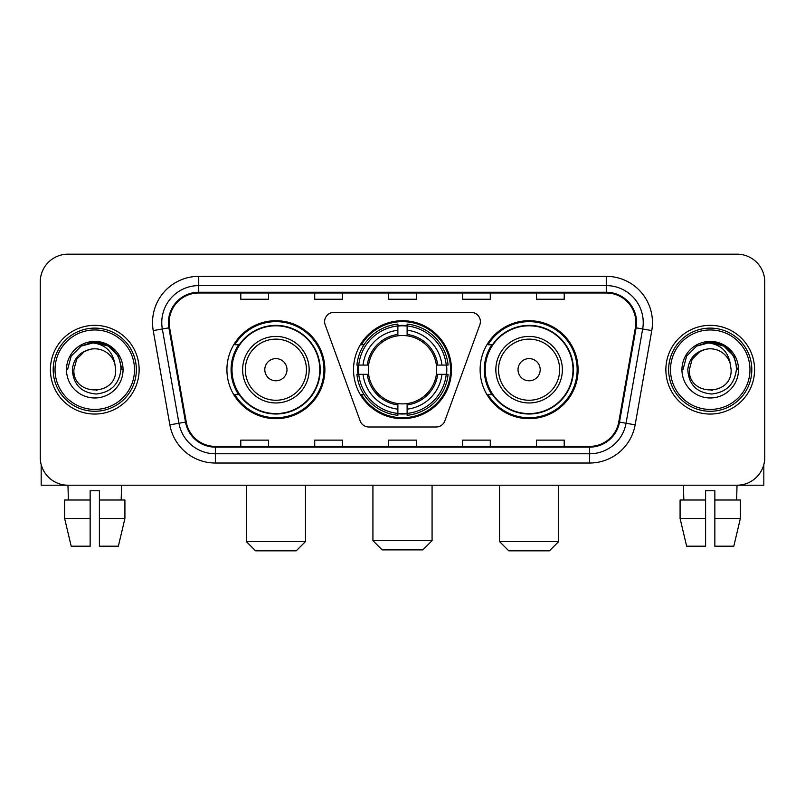 <?xml version="1.0" encoding="UTF-8"?>
<svg xmlns="http://www.w3.org/2000/svg" width="805" height="805" viewBox="0 0 805 805"><rect width="100%" height="100%" fill="white"/><g stroke="black" fill="none" stroke-linecap="round" stroke-linejoin="round"><path stroke-width="1.21" d="M324.616 321.638A9.237 9.237 0 0 0 325.17 324.797L360.147 420.904A9.237 9.237 0 0 0 368.831 426.992L436.169 426.992A9.237 9.237 0 0 0 444.853 420.904L479.83 324.797A9.237 9.237 0 0 0 471.146 312.4L333.854 312.4A9.237 9.237 0 0 0 324.616 321.638M480.122 369.696A48.974 48.974 0 0 0 529.106 418.67A48.974 48.974 0 0 0 578.081 369.696A48.974 48.974 0 0 0 529.106 320.712A48.974 48.974 0 0 0 480.122 369.696M353.526 369.696A48.974 48.974 0 0 0 402.5 418.67A48.974 48.974 0 0 0 451.474 369.696A48.974 48.974 0 0 0 402.5 320.712A48.974 48.974 0 0 0 353.526 369.696M226.919 369.696A48.974 48.974 0 0 0 275.894 418.67A48.974 48.974 0 0 0 324.878 369.696A48.974 48.974 0 0 0 275.894 320.712A48.974 48.974 0 0 0 226.919 369.696M238.662 394.641A44.818 44.818 0 0 1 238.662 344.741M357.923 374.315A44.818 44.818 0 0 1 357.923 365.078M491.875 394.641A44.818 44.818 0 0 1 491.875 344.741M40.25 281.901L40.25 457.482A27.722 27.722 0 0 0 67.972 485.204L737.028 485.204A27.722 27.722 0 0 0 764.75 457.482L764.75 281.901A27.722 27.722 0 0 0 737.028 254.179L67.972 254.179A27.722 27.722 0 0 0 40.25 281.901L40.25 457.482M50.413 369.696A44.355 44.355 0 0 0 94.769 414.052A44.355 44.355 0 0 0 139.134 369.696A44.355 44.355 0 0 0 94.769 325.341A44.355 44.355 0 0 0 50.413 369.696A44.355 44.355 0 0 0 94.769 414.052A44.355 44.355 0 0 0 139.134 369.696A44.355 44.355 0 0 0 94.769 325.341A44.355 44.355 0 0 0 50.413 369.696M665.866 369.696A44.355 44.355 0 0 0 710.231 414.052A44.355 44.355 0 0 0 754.587 369.696A44.355 44.355 0 0 0 710.231 325.341A44.355 44.355 0 0 0 665.866 369.696A44.355 44.355 0 0 0 710.231 414.052A44.355 44.355 0 0 0 754.587 369.696A44.355 44.355 0 0 0 710.231 325.341A44.355 44.355 0 0 0 665.866 369.696M169.161 322.564A29.574 29.574 0 0 1 198.734 292.99L606.266 292.99A29.574 29.574 0 0 1 635.387 327.695L618.763 421.961A29.574 29.574 0 0 1 589.642 446.393L215.358 446.393A29.574 29.574 0 0 1 186.237 421.961L169.614 327.695A29.574 29.574 0 0 1 169.161 322.564M168.426 322.564A30.308 30.308 0 0 0 168.889 327.826L185.502 422.092A30.308 30.308 0 0 0 215.358 447.137L589.642 447.137A30.308 30.308 0 0 0 619.498 422.092L636.111 327.826A30.308 30.308 0 0 0 606.266 292.255L198.734 292.255A30.308 30.308 0 0 0 168.426 322.564M153.232 330.583A46.207 46.207 0 0 1 198.734 276.356L606.266 276.356A46.207 46.207 0 0 1 651.768 330.583L635.145 424.849A46.207 46.207 0 0 1 589.642 463.026L215.358 463.026A46.207 46.207 0 0 1 169.855 424.849L153.232 330.583L162.328 328.983A36.96 36.96 0 0 1 198.734 285.604L606.266 285.604A36.96 36.96 0 0 1 642.672 328.983L626.048 423.239A36.96 36.96 0 0 1 589.642 453.789L215.358 453.789A36.96 36.96 0 0 1 178.952 423.239L162.328 328.983A36.96 36.96 0 0 1 161.775 322.564M737.028 254.179L67.972 254.179M68.375 499.996L67.972 485.204L737.028 485.204L736.625 499.996M764.75 457.482L764.75 281.901M619.498 422.092L626.048 423.239L642.672 328.983L651.768 330.583M388.634 292.99L388.634 299.249L416.366 299.249L416.366 292.99M314.715 292.99L314.715 299.249L342.437 299.249L342.437 292.99M240.786 292.99L240.786 299.249L268.508 299.249L268.508 292.99M462.563 292.99L462.563 299.249L490.285 299.249L490.285 292.99M536.492 292.99L536.492 299.249L564.214 299.249L564.214 292.99M416.366 446.393L416.366 440.134L388.634 440.134L388.634 446.393M342.437 446.393L342.437 440.134L314.715 440.134L314.715 446.393M268.508 446.393L268.508 440.134L240.786 440.134L240.786 446.393M490.285 446.393L490.285 440.134L462.563 440.134L462.563 446.393M564.214 446.393L564.214 440.134L536.492 440.134L536.492 446.393M41.176 464.586L41.176 485.204L148.372 485.204M64.631 499.996L64.631 518.48L71.192 546.203L64.631 518.48L64.631 499.996L90.15 499.996L90.15 490.748L99.397 490.748L99.397 499.996L124.916 499.996L124.916 518.48L118.355 546.203L124.916 518.48L99.397 518.48L99.397 499.996M121.575 485.204L121.173 499.996M90.15 499.996L90.15 546.203L71.192 546.203M64.631 518.48L90.15 518.48M118.355 546.203L99.397 546.203L99.397 518.48M134.505 369.696A39.737 39.737 0 0 0 94.769 329.959A39.737 39.737 0 0 0 55.032 369.696A39.737 39.737 0 0 0 94.769 409.433A39.737 39.737 0 0 0 134.505 369.696M136.357 369.696A41.588 41.588 0 0 0 94.769 328.108A41.588 41.588 0 0 0 53.19 369.696A41.588 41.588 0 0 0 94.769 411.275A41.588 41.588 0 0 0 136.357 369.696M115.658 369.696C116.936 396.634 72.611 396.634 73.889 369.696L76.686 359.251L84.334 351.604L89.586 349.461C79.242 352.278 73.486 359.02 72.339 369.696C73.325 384.609 81.285 392.719 96.238 394.007C110.849 392.397 119.07 384.297 120.911 369.696C121.072 360.932 117.822 353.677 111.16 347.941C105.093 343.514 98.351 341.783 90.935 342.729C104.59 343.805 112.579 350.95 114.904 364.142L115.658 369.696C116.936 396.634 72.611 396.634 73.889 369.696L76.686 359.251L84.334 351.604L89.586 349.461L84.334 351.604L76.686 359.251L73.889 369.696L76.686 359.251L84.334 351.604L89.586 349.461L84.334 351.604L76.686 359.251L73.889 369.696L76.686 359.251L84.334 351.604L89.586 349.461L84.334 351.604L76.686 359.251L73.889 369.696L76.686 359.251L84.334 351.604L89.586 349.461L84.334 351.604L76.686 359.251L73.889 369.696C72.611 396.634 116.936 396.634 115.658 369.696C116.936 396.634 72.611 396.634 73.889 369.696C72.611 396.634 116.936 396.634 115.658 369.696C116.936 396.634 72.611 396.634 73.889 369.696C72.611 396.634 116.936 396.634 115.658 369.696L114.904 364.142A20.89 20.89 0 0 0 89.586 349.461M66.493 369.696A28.276 28.276 0 0 0 94.769 397.972A28.276 28.276 0 0 0 123.054 369.696A28.276 28.276 0 0 0 94.769 341.421A28.276 28.276 0 0 0 66.493 369.696M96.912 390.465L96.248 390.526M90.935 342.729L81.154 346.11L71.182 356.072L67.54 369.696L71.182 356.072L81.154 346.11L94.769 342.457L108.393 346.11L118.365 356.072L122.008 369.696L118.365 356.072L108.393 346.11L94.769 342.457L81.154 346.11L71.182 356.072L67.54 369.696L71.182 356.072L81.154 346.11L94.769 342.457L108.393 346.11L118.365 356.072L122.008 369.696L118.365 356.072L108.393 346.11L94.769 342.457L81.154 346.11L71.182 356.072L67.54 369.696L71.182 356.072L81.154 346.11L94.769 342.457L108.393 346.11L118.365 356.072L122.008 369.696M422.826 549.896L382.174 549.896L372.926 540.658L432.074 540.658L422.826 549.896M407.119 413.438L407.119 415.3A45.835 45.835 0 0 0 448.103 374.315L446.242 374.315A43.983 43.983 0 0 1 407.119 413.438L407.119 409.161A39.737 39.737 0 0 0 441.965 374.315L436.38 374.315A34.192 34.192 0 0 0 407.119 335.816L407.119 325.955A43.983 43.983 0 0 1 446.242 365.078L448.103 365.078A45.835 45.835 0 0 0 407.119 324.093L407.119 325.955M358.758 374.315L356.897 374.315A45.835 45.835 0 0 0 397.881 415.3L397.881 413.438A43.983 43.983 0 0 1 358.758 374.315L363.035 374.315A39.737 39.737 0 0 0 397.881 409.161L397.881 403.577A34.192 34.192 0 0 0 436.38 374.315L437.739 374.315A35.541 35.541 0 0 1 407.119 404.935L407.119 409.161M397.881 325.955L397.881 324.093A45.835 45.835 0 0 0 356.897 365.078L358.758 365.078A43.983 43.983 0 0 1 397.881 325.955L397.881 330.231A39.737 39.737 0 0 0 363.035 365.078L368.62 365.078A34.192 34.192 0 0 0 397.881 403.577L397.881 404.935A35.541 35.541 0 0 1 367.261 374.315L363.035 374.315M358.849 374.315A43.893 43.893 0 0 1 358.849 365.078M407.119 326.045A43.893 43.893 0 0 0 397.881 326.045M446.151 365.078A43.893 43.893 0 0 1 446.151 374.315M446.242 365.078L441.965 365.078A39.737 39.737 0 0 0 407.119 330.231M441.965 374.315L446.242 374.315M397.881 409.161L397.881 413.438M436.38 365.078L441.965 365.078M407.119 403.627L407.119 404.935M397.881 403.577A34.192 34.192 0 0 1 368.62 374.315L367.261 374.315M407.119 413.347A43.893 43.893 0 0 1 397.881 413.347M363.035 365.078L358.758 365.078M397.881 335.755L397.881 330.231M407.119 335.816A34.192 34.192 0 0 0 368.62 365.078L367.261 365.078A35.541 35.541 0 0 1 397.881 334.447M407.119 335.755L407.119 334.447A35.541 35.541 0 0 1 437.739 365.078M364.051 344.741L361.435 344.741A48.059 48.059 0 0 1 450.559 369.696A48.059 48.059 0 0 1 361.435 394.641L364.051 394.641M296.23 550.821L255.567 550.821L246.33 541.574L305.467 541.574L296.23 550.821M286.983 369.696A11.089 11.089 0 0 0 275.894 358.607A11.089 11.089 0 0 0 264.805 369.696A11.089 11.089 0 0 0 275.894 380.785A11.089 11.089 0 0 0 286.983 369.696M309.16 369.696A33.267 33.267 0 0 0 275.894 336.43A33.267 33.267 0 0 0 242.627 369.696A33.267 33.267 0 0 0 275.894 402.963A33.267 33.267 0 0 0 309.16 369.696A33.267 33.267 0 0 1 275.894 402.963A33.267 33.267 0 0 1 242.627 369.696M319.796 369.696A43.893 43.893 0 0 0 275.894 325.804A43.893 43.893 0 0 0 232.001 369.696A43.893 43.893 0 0 0 275.894 413.589A43.893 43.893 0 0 0 319.796 369.696M323.952 369.696A48.059 48.059 0 0 1 234.829 394.641L239.286 394.641A44.305 44.305 0 0 0 305.216 402.923A44.305 44.305 0 0 0 305.216 336.47A44.305 44.305 0 0 0 239.286 344.741L234.829 344.741A48.059 48.059 0 0 1 323.952 369.696M549.433 550.821L508.77 550.821L499.533 541.574L558.67 541.574L549.433 550.821M540.195 369.696A11.089 11.089 0 0 0 529.106 358.607A11.089 11.089 0 0 0 518.018 369.696A11.089 11.089 0 0 0 529.106 380.785A11.089 11.089 0 0 0 540.195 369.696M562.373 369.696A33.267 33.267 0 0 0 529.106 336.43A33.267 33.267 0 0 0 495.84 369.696A33.267 33.267 0 0 0 529.106 402.963A33.267 33.267 0 0 0 562.373 369.696A33.267 33.267 0 0 1 529.106 402.963A33.267 33.267 0 0 1 495.84 369.696M572.999 369.696A43.893 43.893 0 0 0 529.106 325.804A43.893 43.893 0 0 0 485.204 369.696A43.893 43.893 0 0 0 529.106 413.589A43.893 43.893 0 0 0 572.999 369.696M577.155 369.696A48.059 48.059 0 0 1 488.031 394.641L492.489 394.641A44.305 44.305 0 0 0 558.418 402.923A44.305 44.305 0 0 0 558.418 336.47A44.305 44.305 0 0 0 492.489 344.741L488.031 344.741A48.059 48.059 0 0 1 577.155 369.696M763.824 464.586L763.824 485.204L656.628 485.204M705.603 499.996L705.603 518.48L680.084 518.48L686.645 546.203L680.084 518.48L680.084 499.996L705.603 499.996L705.603 490.748L714.85 490.748L714.85 499.996L740.369 499.996L740.369 518.48L733.808 546.203L740.369 518.48L714.85 518.48L714.85 499.996L714.85 546.203L733.808 546.203M705.603 518.48L705.603 546.203L686.645 546.203M683.425 485.204L683.827 499.996M749.968 369.696A39.737 39.737 0 0 0 710.231 329.959A39.737 39.737 0 0 0 670.495 369.696A39.737 39.737 0 0 0 710.231 409.433A39.737 39.737 0 0 0 749.968 369.696M751.81 369.696A41.588 41.588 0 0 0 710.231 328.108A41.588 41.588 0 0 0 668.643 369.696A41.588 41.588 0 0 0 710.231 411.275A41.588 41.588 0 0 0 751.81 369.696M731.111 369.696C732.389 396.634 688.064 396.634 689.342 369.696L692.139 359.251L699.787 351.604L705.049 349.461C694.695 352.278 688.949 359.02 687.792 369.696C688.778 384.609 696.738 392.719 711.69 394.007C726.301 392.397 734.532 384.297 736.364 369.696C736.525 360.932 733.275 353.677 726.613 347.941C720.545 343.514 713.804 341.783 706.388 342.729C720.042 343.805 728.032 350.95 730.356 364.142L731.111 369.696C732.389 396.634 688.064 396.634 689.342 369.696L692.139 359.251L699.787 351.604L705.049 349.461L699.787 351.604L692.139 359.251L689.342 369.696L692.139 359.251L699.787 351.604L705.049 349.461L699.787 351.604L692.139 359.251L689.342 369.696L692.139 359.251L699.787 351.604L705.049 349.461L699.787 351.604L692.139 359.251L689.342 369.696L692.139 359.251L699.787 351.604L705.049 349.461A20.89 20.89 0 0 1 730.356 364.142L731.111 369.696C732.389 396.634 688.064 396.634 689.342 369.696C688.064 396.634 732.389 396.634 731.111 369.696L730.356 364.142M681.946 369.696A28.276 28.276 0 0 0 710.231 397.972A28.276 28.276 0 0 0 738.507 369.696A28.276 28.276 0 0 0 710.231 341.421A28.276 28.276 0 0 0 681.946 369.696M712.365 390.465L711.711 390.526M706.388 342.729L696.607 346.11L686.635 356.072L682.992 369.696L686.635 356.072L696.607 346.11L710.231 342.457L723.846 346.11L733.818 356.072L737.461 369.696L733.818 356.072L723.846 346.11L710.231 342.457L696.607 346.11L686.635 356.072L682.992 369.696L686.635 356.072L696.607 346.11L710.231 342.457L723.846 346.11L733.818 356.072L737.461 369.696L733.818 356.072L723.846 346.11M682.992 369.696L686.635 356.072L696.607 346.11L710.231 342.457L723.846 346.11L733.818 356.072L737.461 369.696L733.818 356.072L723.846 346.11L710.231 342.457L696.607 346.11L686.635 356.072L682.992 369.696L686.635 356.072L696.607 346.11L710.231 342.457L723.846 346.11L733.818 356.072L737.461 369.696L733.818 356.072L723.846 346.11L710.231 342.457L696.607 346.11L686.635 356.072L682.992 369.696L686.635 356.072L696.607 346.11L710.231 342.457L723.846 346.11L733.818 356.072L737.461 369.696L733.818 356.072L723.846 346.11L710.231 342.457L696.607 346.11L686.635 356.072L682.992 369.696L686.635 356.072L696.607 346.11L710.231 342.457L723.846 346.11L733.818 356.072L737.461 369.696L733.818 356.072L723.846 346.11L710.231 342.457L696.607 346.11L686.635 356.072L682.992 369.696L686.635 356.072L696.607 346.11L710.231 342.457L723.846 346.11L733.818 356.072L737.461 369.696M606.266 276.356L606.266 292.255M162.328 328.983L168.889 327.826M215.358 463.026L215.358 447.137M589.642 447.137L589.642 463.026M169.855 424.849L185.502 422.092M636.111 327.826L642.672 328.983M198.734 276.356L198.734 292.255M626.048 423.239L635.145 424.849M407.119 403.577A34.192 34.192 0 0 0 436.38 374.315M397.881 413.76A44.305 44.305 0 0 0 407.119 413.76M446.564 374.315A44.305 44.305 0 0 0 446.564 365.078M407.119 325.623A44.305 44.305 0 0 0 397.881 325.623M306.464 369.696A30.56 30.56 0 0 0 275.894 339.136A30.56 30.56 0 0 0 245.334 369.696A30.56 30.56 0 0 0 275.894 400.256A30.56 30.56 0 0 0 306.464 369.696M559.666 369.696A30.56 30.56 0 0 0 529.106 339.136A30.56 30.56 0 0 0 498.537 369.696A30.56 30.56 0 0 0 529.106 400.256A30.56 30.56 0 0 0 559.666 369.696M432.074 485.204L432.074 540.658M372.926 485.204L372.926 540.658M305.467 485.204L305.467 541.574M246.33 485.204L246.33 541.574M558.67 485.204L558.67 541.574M499.533 485.204L499.533 541.574"/></g></svg>
